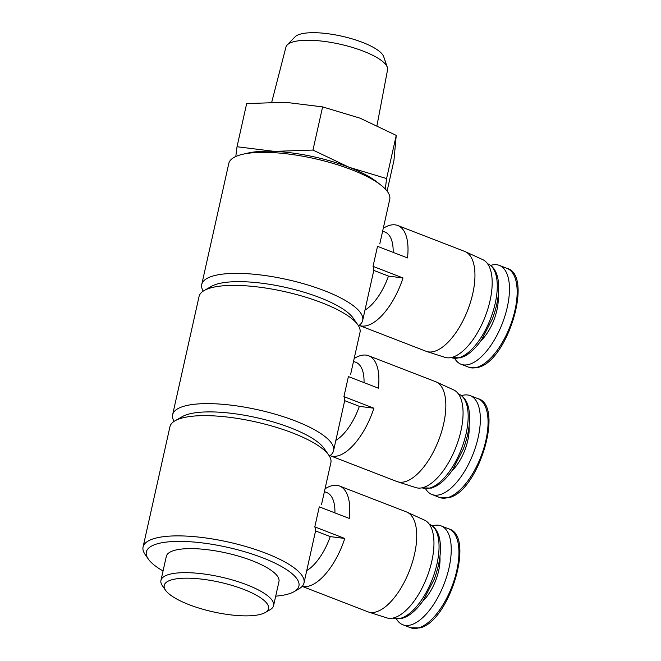 <?xml version="1.0" encoding="UTF-8"?>
<svg xmlns="http://www.w3.org/2000/svg" width="661" height="661" viewBox="0 0 661 661"><rect width="100%" height="100%" fill="white"/><g stroke="black" fill="none" stroke-linecap="round" stroke-linejoin="round"><path stroke-width="0.99" d="M275.695 596.164A78.163 22.201 -167.4 0 0 294.062 591.669L298.871 588.91A82.451 23.416 -167.4 0 0 304.002 582.944A82.451 23.416 -167.4 0 0 228.64 542.103A82.451 23.416 -167.4 0 0 143.073 546.969A82.451 23.416 -167.4 0 0 145.172 554.546L148.345 559.099A78.163 22.201 -167.4 0 0 163.044 570.988M321.552 504.417L330.872 462.708A82.451 23.416 -167.4 0 0 328.773 455.132A82.451 23.416 -167.4 0 0 255.518 421.867A82.451 23.416 -167.4 0 0 175.066 420.776A82.451 23.416 -167.4 0 0 169.943 426.733L143.073 546.969M302.143 586.373L367.813 611.78A53.541 24.019 -68.8 0 0 368.408 611.995A53.541 24.019 -68.8 0 0 375.935 611.946A53.541 24.019 -68.8 0 0 412.15 563.032A53.541 24.019 -68.8 0 0 407.036 512.168A53.541 24.019 -68.8 0 0 406.449 511.92L339.514 486.017A53.541 24.019 -68.8 0 1 349.264 518.439L319.28 506.838L314.801 526.875A82.451 23.416 12.6 0 1 315.561 530.915L304.002 582.944M306.754 570.617A42.833 19.219 -68.8 0 0 330.244 536.592L315.561 530.915M334.92 512.886A42.833 19.219 -68.8 0 0 326.724 492.552L324.402 491.652M330.244 536.592L344.786 538.475L314.801 526.875M302.201 586.299A53.541 24.019 -68.8 0 0 309.001 586.051A53.541 24.019 -68.8 0 0 344.786 538.475M339.514 486.017A53.541 24.019 -68.8 0 0 325.658 488.421L325.047 488.785M329.385 456.065A82.451 23.416 -167.4 0 0 333.565 450.686A82.451 23.416 -167.4 0 0 258.203 409.845A82.451 23.416 -167.4 0 0 172.637 414.711A82.451 23.416 -167.4 0 0 174.124 421.363M350.669 374.159L359.989 332.458A82.451 23.416 -167.4 0 0 357.89 324.882A82.451 23.416 -167.4 0 0 284.635 291.617A82.451 23.416 -167.4 0 0 204.183 290.518A82.451 23.416 -167.4 0 0 199.06 296.483L172.637 414.711M335.871 440.366A42.833 19.219 -68.8 0 0 359.353 406.341L373.903 408.225A53.541 24.019 -68.8 0 1 338.11 455.793A53.541 24.019 -68.8 0 1 329.996 455.636L396.93 481.53A53.541 24.019 -68.8 0 0 397.525 481.737A53.541 24.019 -68.8 0 0 405.053 481.695A53.541 24.019 -68.8 0 0 441.259 432.781A53.541 24.019 -68.8 0 0 436.153 381.909A53.541 24.019 -68.8 0 0 435.566 381.661L368.631 355.767A53.541 24.019 -68.8 0 1 378.381 388.181L348.397 376.58L343.918 396.625A82.451 23.416 12.6 0 1 344.678 400.657L333.565 450.686M359.353 406.341L344.678 400.657M364.037 382.636A42.833 19.219 -68.8 0 0 355.841 362.302L353.519 361.402M368.631 355.767A53.541 24.019 -68.8 0 0 354.775 358.163L354.156 358.535M358.502 325.807A82.451 23.416 -167.4 0 0 362.674 320.428A82.451 23.416 -167.4 0 0 287.32 279.595A82.451 23.416 -167.4 0 0 201.745 284.461A82.451 23.416 -167.4 0 0 203.241 291.104M379.786 243.909L389.734 199.399A82.451 23.416 -167.4 0 0 380.951 185.13A82.451 23.416 -167.4 0 0 242.818 154.253A82.451 23.416 -167.4 0 0 228.805 163.424L201.745 284.461M364.988 310.108A42.833 19.219 -68.8 0 0 388.47 276.083L403.012 277.967A53.541 24.019 -68.8 0 1 367.227 325.543A53.541 24.019 -68.8 0 1 359.113 325.377L426.048 351.272A53.541 24.019 -68.8 0 0 426.642 351.487A53.541 24.019 -68.8 0 0 434.161 351.437A53.541 24.019 -68.8 0 0 470.376 302.523A53.541 24.019 -68.8 0 0 465.261 251.659A53.541 24.019 -68.8 0 0 464.683 251.411L397.748 225.508A53.541 24.019 -68.8 0 1 407.498 257.93L377.514 246.33L373.035 266.366A82.451 23.416 12.6 0 1 373.787 270.407L362.674 320.428M388.47 276.083L373.787 270.407M393.155 252.378A42.833 19.219 -68.8 0 0 384.958 232.044L382.636 231.143M397.748 225.508A53.541 24.019 -68.8 0 0 383.892 227.913L383.273 228.276M380.951 185.13L376.506 181.651A76.511 21.73 -167.4 0 0 349.107 167.274A76.511 21.73 -167.4 0 0 274.323 151.369A76.511 21.73 -167.4 0 0 248.329 152.997L242.818 154.253M385.297 189.005L386.594 178.553L349.107 167.274L312.959 150.064L274.323 151.369L237.018 146.75L235.803 156.508M357.89 324.882L353.131 318.057A76.023 21.59 -167.4 0 0 285.577 287.386A76.023 21.59 -167.4 0 0 211.396 286.378L204.183 290.518M328.773 455.132L324.014 448.307A76.023 21.59 -167.4 0 0 256.46 417.636A76.023 21.59 -167.4 0 0 182.287 416.628L175.066 420.776M294.062 591.669A78.163 22.201 -167.4 0 0 227.483 547.3A78.163 22.201 -167.4 0 0 148.345 559.099M265.193 612.54L270.002 609.773A57.714 16.393 -167.4 0 0 273.588 605.6L278.967 581.556A57.714 16.393 -167.4 0 0 226.211 552.968A57.714 16.393 -167.4 0 0 166.316 556.372L160.937 580.424A57.714 16.393 -167.4 0 0 162.408 585.729L165.581 590.273A53.434 15.178 -167.4 0 0 189.038 604.658A53.434 15.178 -167.4 0 0 265.193 612.54A53.434 15.178 -167.4 0 0 219.675 582.209A53.434 15.178 -167.4 0 0 165.581 590.273M273.588 605.6A57.714 16.393 -167.4 0 0 220.84 577.012A57.714 16.393 -167.4 0 0 160.937 580.424M237.018 146.75L246.66 103.587L285.296 102.273L322.609 106.9L360.088 118.179L396.236 135.389L393.931 160.565L387.098 191.103M396.236 135.389L386.594 178.553M322.609 106.9L312.959 150.064M271.754 102.091L285.932 47.129A52.062 14.79 12.6 0 1 287.205 44.956L295.037 36.859A46.105 13.096 12.6 0 1 362.451 42.362A46.105 13.096 12.6 0 1 383.694 56.672L387.329 67.339A52.062 14.79 12.6 0 1 387.553 69.843L377.01 125.474M287.205 44.956A52.062 14.79 12.6 0 1 363.343 51.178A52.062 14.79 12.6 0 1 387.329 67.339M454.652 358.402A53.004 23.779 -68.8 0 0 461.048 364.244A53.004 23.779 -68.8 0 0 469.087 364.409A53.004 23.779 -68.8 0 0 505.136 315.322A53.004 23.779 -68.8 0 0 499.295 265.375A53.004 23.779 -68.8 0 0 490.644 265.4M426.642 351.487L444.886 357.337A52.417 23.515 -68.8 0 0 452.248 357.295A52.417 23.515 -68.8 0 0 487.702 309.406A52.417 23.515 -68.8 0 0 482.695 259.608L465.261 251.659M403.012 277.967L373.035 266.366M425.544 488.661A53.004 23.779 -68.8 0 0 431.93 494.494A53.004 23.779 -68.8 0 0 439.97 494.659A53.004 23.779 -68.8 0 0 476.019 445.572A53.004 23.779 -68.8 0 0 470.178 395.633A53.004 23.779 -68.8 0 0 461.527 395.65M397.525 481.737L415.769 487.595A52.417 23.515 -68.8 0 0 423.131 487.554A52.417 23.515 -68.8 0 0 458.585 439.664A52.417 23.515 -68.8 0 0 453.578 389.858L436.153 381.909M373.903 408.225L343.918 396.625M396.426 618.911A53.004 23.779 -68.8 0 0 402.813 624.752A53.004 23.779 -68.8 0 0 410.853 624.918A53.004 23.779 -68.8 0 0 446.91 575.83A53.004 23.779 -68.8 0 0 441.069 525.883A53.004 23.779 -68.8 0 0 432.41 525.908M368.408 611.995L386.652 617.845A52.417 23.515 -68.8 0 0 394.022 617.804A52.417 23.515 -68.8 0 0 429.476 569.914A52.417 23.515 -68.8 0 0 424.469 520.116L407.036 512.168M476.779 367.384A53.004 23.779 -68.8 0 0 512.829 318.296A53.004 23.779 -68.8 0 0 506.987 268.358C533.791 275.05 507.466 361.774 477.804 367.442L468.74 367.219A53.004 23.779 -68.8 0 0 476.779 367.384M480.927 340.721A32.753 14.699 -68.8 0 0 498.171 296.153M458.932 357.758A50.327 22.581 -68.8 0 0 493.164 311.149A50.327 22.581 -68.8 0 0 487.62 263.731C494.378 266.714 498.047 273.794 498.634 284.974C499.047 295.36 496.965 306.654 492.395 318.858L481.662 339.663C476.226 347.57 470.525 353.09 464.576 356.221L460.469 357.849L451.298 357.601A50.327 22.581 -68.8 0 0 458.932 357.758M447.662 497.634A53.004 23.779 -68.8 0 0 483.72 448.555A53.004 23.779 -68.8 0 0 477.878 398.608C504.682 405.309 478.349 492.032 448.687 497.7L439.623 497.477A53.004 23.779 -68.8 0 0 447.662 497.634M451.81 470.971A32.753 14.699 -68.8 0 0 469.054 426.411M429.815 488.008A50.327 22.581 -68.8 0 0 464.055 441.408A50.327 22.581 -68.8 0 0 458.503 393.981C465.261 396.972 468.93 404.053 469.525 415.232C469.93 425.61 467.848 436.904 463.278 449.116L452.545 469.913C447.109 477.829 441.416 483.348 435.459 486.471L431.352 488.099L422.189 487.859A50.327 22.581 -68.8 0 0 429.815 488.008M418.545 627.892A53.004 23.779 -68.8 0 0 454.603 578.805A53.004 23.779 -68.8 0 0 448.761 528.866C475.565 535.559 449.232 622.282 419.57 627.95L410.506 627.727A53.004 23.779 -68.8 0 0 418.545 627.892M422.693 601.229A32.753 14.699 -68.8 0 0 439.937 556.661M400.706 618.266A50.327 22.581 -68.8 0 0 434.938 571.658A50.327 22.581 -68.8 0 0 429.386 524.239C436.144 527.222 439.813 534.303 440.408 545.482C440.813 555.868 438.73 567.163 434.17 579.367L423.428 600.171C417.992 608.079 412.299 613.598 406.341 616.73L402.243 618.357L393.072 618.109A50.327 22.581 -68.8 0 0 400.706 618.266M506.987 268.358L499.295 265.375M468.74 367.219L461.048 364.244M477.878 398.608L470.178 395.633M439.623 497.477L431.93 494.494M448.761 528.866L441.069 525.883M410.506 627.727L402.813 624.752"/></g></svg>

